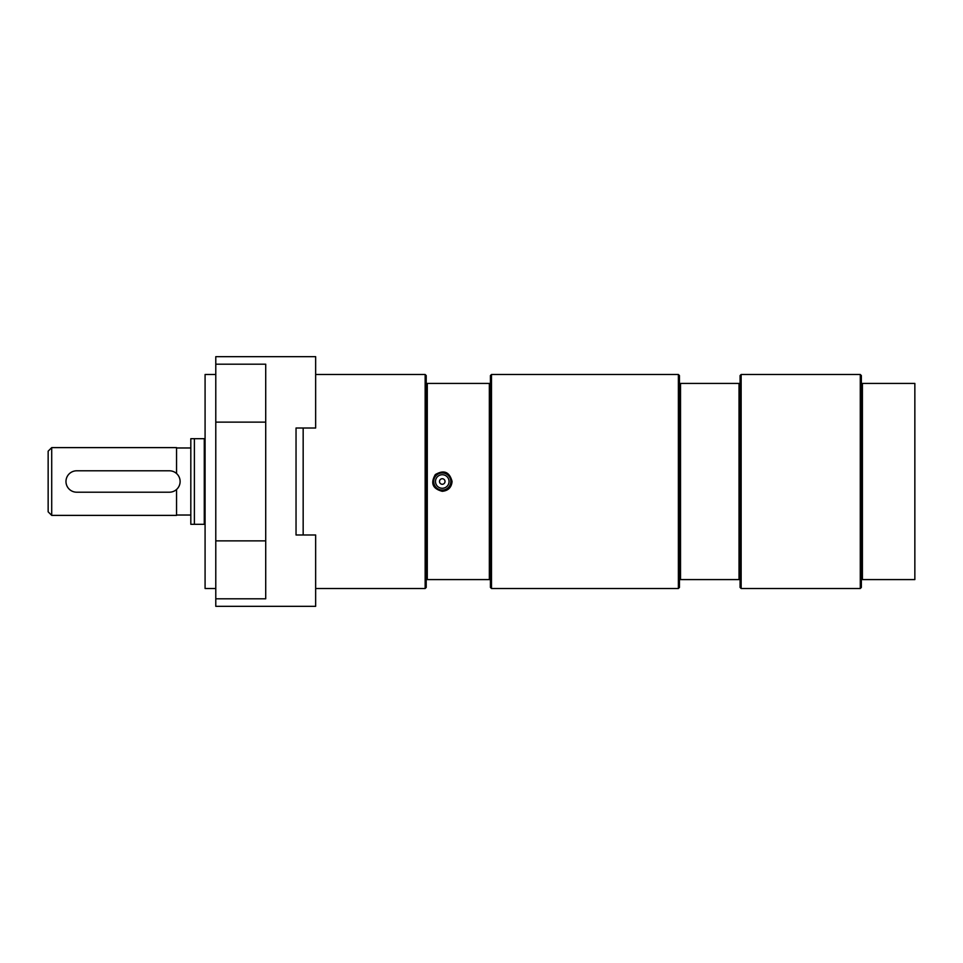 <?xml version="1.0" encoding="UTF-8"?>
<svg xmlns="http://www.w3.org/2000/svg" width="963" height="963" viewBox="0 0 963 963"><rect width="100%" height="100%" fill="white"/><g stroke="black" fill="none" stroke-linecap="round" stroke-linejoin="round"><path stroke-width="1.44" d="M169.416 492.201L76.679 492.201A10.701 10.701 0 0 1 65.978 481.5A10.701 10.701 0 0 1 76.679 470.799L169.416 470.799A10.701 10.701 0 0 1 180.117 481.5A10.701 10.701 0 0 1 169.416 492.201M205.083 438.695L190.818 438.695L190.818 524.305L205.083 524.305M194.382 438.695L194.382 524.305M204.276 438.695L204.276 524.305M51.713 447.614L48.15 451.178L48.15 511.822L51.713 515.386L51.713 447.614L176.554 447.614L176.554 473.519M176.554 489.481L176.554 515.386L51.713 515.386M452.08 481.5C451.491 487.459 448.216 490.721 442.27 491.311C432.628 488.759 430.317 483.185 435.336 474.566C443.943 469.547 449.528 471.858 452.08 481.5M315.647 588.501L425.152 588.501L426.212 587.43L426.212 579.582L490.42 579.582L490.42 383.418L426.212 383.418L426.212 375.57L425.152 374.499L315.647 374.499M490.42 383.418L490.42 375.57L491.491 374.499L491.491 588.501L490.42 587.43L490.42 579.582M426.212 579.582L426.212 383.418M427.283 383.418L427.283 579.582M425.152 588.501L425.152 374.499M489.348 579.582L489.348 383.418M303.164 428.005L303.164 534.995M215.784 598.805L215.784 606.329L315.647 606.329L315.647 534.995L296.038 534.995L296.038 428.005L315.647 428.005L315.647 356.671L215.784 356.671L215.784 364.195L265.716 364.195L265.716 598.805L215.784 598.805L215.784 540.869L265.716 540.869M679.445 579.582L740.078 579.582L740.078 587.43L741.149 588.501L741.149 374.499L740.078 375.57L740.078 383.418L679.445 383.418L679.445 587.43L678.385 588.501L678.385 374.499L491.491 374.499M678.385 374.499L679.445 375.57L679.445 383.418M680.516 383.418L680.516 579.582M739.018 579.582L739.018 383.418M740.078 383.418L740.078 579.582M861.355 383.418L914.85 383.418L914.85 579.582L861.355 579.582L861.355 375.57L860.284 374.499L860.284 588.501L861.355 587.43L861.355 579.582M862.415 383.418L862.415 579.582M451.178 481.5A8.92 8.92 0 0 1 442.27 490.42A8.92 8.92 0 0 1 433.35 481.5A8.92 8.92 0 0 1 442.27 472.58A8.92 8.92 0 0 1 451.178 481.5A8.92 8.92 0 0 1 442.27 490.42A8.92 8.92 0 0 1 433.35 481.5A8.92 8.92 0 0 1 442.27 472.58A8.92 8.92 0 0 1 451.178 481.5M449.047 481.5A6.777 6.777 0 0 1 442.27 488.277A6.777 6.777 0 0 1 435.493 481.5A6.777 6.777 0 0 1 442.27 474.723A6.777 6.777 0 0 1 449.047 481.5M439.501 481.5A2.769 2.769 0 0 1 442.27 478.731A2.769 2.769 0 0 1 445.026 481.5A2.769 2.769 0 0 1 442.27 484.269A2.769 2.769 0 0 1 439.501 481.5M265.716 422.131L215.784 422.131L215.784 540.869M215.784 374.499L205.083 374.499L205.083 588.501L215.784 588.501M215.784 422.131L215.784 364.195M296.038 534.995L296.038 428.005M442.27 490.059A8.559 8.559 0 0 1 433.711 481.5A8.559 8.559 0 0 1 442.27 472.941A8.559 8.559 0 0 1 450.828 481.5A8.559 8.559 0 0 1 442.27 490.059M176.554 515.024L190.818 515.024M176.554 447.976L190.818 447.976M491.491 588.501L678.385 588.501M741.149 588.501L860.284 588.501M741.149 374.499L860.284 374.499"/></g></svg>
